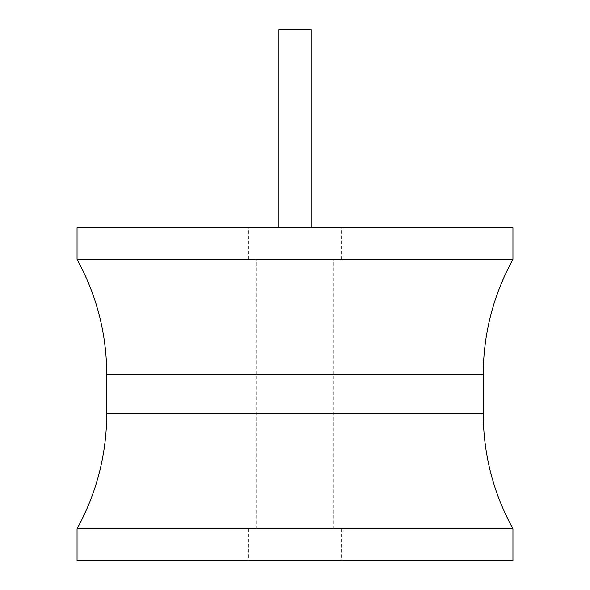 <?xml version="1.0" encoding="UTF-8"?>
<svg xmlns="http://www.w3.org/2000/svg" width="590" height="590" viewBox="0 0 590 590"><rect width="100%" height="100%" fill="white"/><g stroke="black" fill="none" stroke-linecap="round" stroke-linejoin="round"><path stroke-width="0.44" stroke-dasharray="2.95 2.21" d="M512.946 227.637L77.054 227.637M295 227.637L248.243 227.637L295 227.637M512.946 259.334L77.054 259.334M77.054 528.795L512.946 528.795M77.054 560.5L512.946 560.5M295 560.5L248.243 560.5L295 560.5M295 528.795L248.243 528.795L295 528.795M295 259.334L248.243 259.334L295 259.334M311.048 227.637L311.048 29.5L278.952 29.5L311.048 29.5L278.952 29.5L278.952 227.637M483.225 374.444L106.775 374.444M106.775 413.693L483.225 413.693M248.243 528.795L248.243 560.5M341.757 528.795L341.757 560.5M333.837 528.795L333.837 259.334M248.243 259.334L248.243 227.637M341.757 259.334L341.757 227.637M256.163 528.795L256.163 259.334"/><path stroke-width="0.89" d="M77.054 227.637L512.946 227.637L512.946 259.334L77.054 259.334L77.054 227.637M512.946 528.795L77.054 528.795L77.054 560.5L512.946 560.5L512.946 528.795C493.299 492.945 483.394 454.573 483.225 413.693L106.775 413.693C106.606 454.573 96.701 492.945 77.054 528.795M278.952 227.637L278.952 29.5L311.048 29.5L311.048 227.637M77.054 259.334C96.701 295.192 106.606 333.557 106.775 374.444L483.225 374.444L483.225 413.693M106.775 374.444L106.775 413.693M483.225 374.444C483.394 333.557 493.299 295.192 512.946 259.334"/></g></svg>
